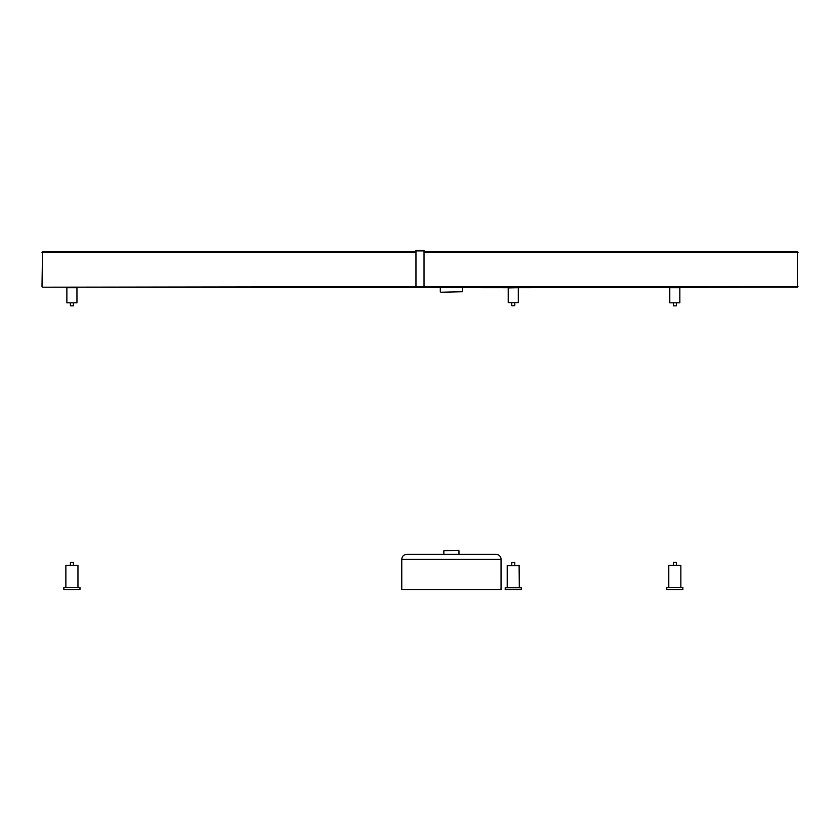 <?xml version="1.0" encoding="UTF-8"?>
<svg xmlns="http://www.w3.org/2000/svg" width="840" height="840" viewBox="0 0 840 840"><rect width="100%" height="100%" fill="white"/><g stroke="black" fill="none" stroke-linecap="round" stroke-linejoin="round"><path stroke-width="1.26" d="M70.403 565.404L70.403 562.38L73.427 562.38L73.427 565.404M65.867 587.58L65.867 565.404L77.963 565.404L77.963 587.58M67.883 587.58L79.979 587.58L79.979 589.596L63.851 589.596L63.851 587.58L67.883 587.58M673.302 565.404L673.302 562.38L676.326 562.38L676.326 565.404M668.766 587.58L668.766 565.404L680.862 565.404L680.862 587.58M666.75 587.58L682.878 587.58L682.878 589.596L666.75 589.596L666.75 587.58M521.336 587.779L505.207 587.779L521.336 587.779L521.336 589.596L505.207 589.596L505.207 587.779M519.089 565.404L507.224 565.603L519.288 565.603M514.573 562.38L511.76 562.579L514.573 562.38M511.76 562.579L511.76 565.404M424.032 251.916L797.496 251.916L797.496 287.196L424.032 287.196L786.408 287.196M69.395 287.7L76.955 287.7L76.955 302.82L66.874 302.82L66.874 287.7L69.395 287.7M73.427 302.82L73.427 305.844L70.403 305.844L70.403 302.82M669.774 287.7L679.854 287.7L679.854 302.82L669.774 302.82L669.774 287.7M676.326 302.82L676.326 305.844L673.302 305.844L673.302 302.82M440.822 292.236L462.494 291.732L440.822 292.236M462.494 291.732L462.494 287.196M511.959 305.844L514.784 305.644L511.959 305.844M518.101 287.7L508.231 287.899L518.101 287.7M508.231 302.62L518.312 302.62L508.231 302.62L508.231 287.899M518.312 302.62L518.312 287.899M514.784 305.644L514.784 302.82M53.592 287.196L415.968 286.692L42.504 287.196L510.248 287.7M76.776 287.196L415.968 287.196M516.295 287.7L763.224 287.196M42 286.692L42.504 251.916L415.968 251.916M775.457 287.196L782.513 287.196M209.78 287.196L216.835 287.196M798 286.692L415.968 286.692L415.968 250.404L424.032 250.404L424.032 287.196M458.462 550.284L443.846 550.788L458.462 550.284M443.846 550.788L443.846 554.316M496.01 554.316L406.802 554.316C403.746 554.61 402.066 556.29 401.762 559.356L501.05 559.356A5.04 5.04 0 0 0 496.01 554.316M401.762 559.356L401.762 589.596L501.05 589.596L501.05 559.356M424.032 252.42L798 252.42M42 252.42L415.968 252.42M415.968 250.908L424.032 250.908M519.11 565.404L519.319 587.58M507.224 587.58L507.224 565.603M514.784 565.404L514.784 562.579M440.318 287.196L440.318 291.732M511.76 302.82L511.76 305.644M458.966 554.316L458.966 550.788"/></g></svg>
